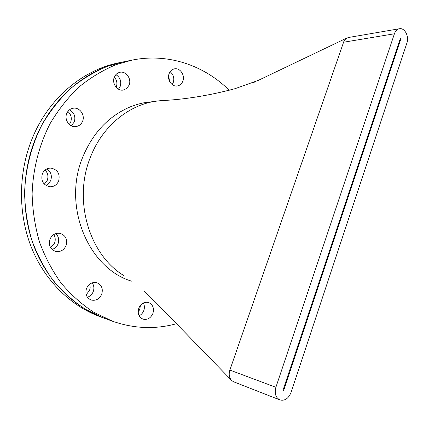 <?xml version="1.0" encoding="UTF-8"?>
<svg xmlns="http://www.w3.org/2000/svg" width="429" height="429" viewBox="0 0 429 429"><rect width="100%" height="100%" fill="white"/><g stroke="black" fill="none" stroke-linecap="round" stroke-linejoin="round"><path stroke-width="0.64" d="M93.232 291.597C94.359 288.352 93.999 285.441 92.165 282.856C93.999 285.441 94.359 288.352 93.232 291.597C92.074 294.428 90.128 296.31 87.403 297.243C90.128 296.31 92.074 294.428 93.232 291.597M89.736 284.164L90.181 287.28L89.693 290.009L86.208 294.803M58.049 243.87C59.4 239.838 58.639 236.422 55.759 233.612C58.639 236.422 59.4 239.838 58.049 243.87C56.853 246.696 54.853 248.557 52.048 249.453C54.853 248.557 56.853 246.696 58.049 243.87M53.738 234.583C55.389 237.216 55.663 240.058 54.558 243.109L50.649 247.737M50.713 180.555C52.241 175.638 50.944 171.766 46.82 168.935C50.944 171.766 52.241 175.638 50.713 180.555L48.809 183.51L45.973 185.484L48.809 183.51L50.713 180.555M45.066 170.061C47.876 173 48.606 176.426 47.26 180.341L44.343 184.175M74.265 121.986C75.815 116.624 74.222 112.564 69.498 109.803C74.222 112.564 75.815 116.624 74.265 121.986L71.3 125.783L74.265 121.986M67.889 111.438C71.117 114.468 72.04 118.088 70.651 122.286L69.369 124.48M173.23 82.62C174.539 78.234 173.504 74.598 170.125 71.707C173.504 74.598 174.539 78.234 173.23 82.62L172.168 84.561L173.23 82.62M168.64 75.601L169.552 81.306M120.174 86.497C121.632 81.403 120.195 77.44 115.862 74.614C120.195 77.44 121.632 81.403 120.174 86.497L118.468 89.178L120.174 86.497M114.334 77.086C116.87 80.084 117.514 83.414 116.28 87.082L116.173 87.334M143.785 310.585C144.723 307.861 144.573 305.33 143.334 302.992C144.573 305.33 144.723 307.861 143.785 310.585C142.846 312.988 141.302 314.72 139.152 315.776C141.302 314.72 142.846 312.988 143.785 310.585M140.401 305.378L139.806 309.32L138.181 312.14M283.135 389.854L283.317 390.433L283.816 390.095L401.002 38.572L400.847 37.972L400.434 38.154L283.135 389.854M112.57 321.241L100.204 316.747C70.667 305.963 44.659 280.641 31.226 246.981C17.954 213.277 18.249 172.694 32.186 138.572C48.482 98.327 82.904 69.755 119.106 62.741L123.021 61.948L107.223 66.436C94.294 71.809 82.116 79.134 70.683 88.412C59.862 98.729 50.44 110.602 42.401 124.029C31.531 145.05 25.375 168.801 24.582 193.147C25.021 209.363 27.451 225.096 31.875 240.353C37.366 255.083 44.519 268.549 53.325 280.754C62.924 292.042 73.616 301.549 85.398 309.271L103.957 318.109C74.255 307.266 48.086 281.746 34.567 247.796C21.209 213.803 21.514 172.844 35.553 138.411C51.963 97.807 86.615 68.999 123.021 61.948L131.998 60.13L115.991 64.682C102.89 70.147 90.54 77.606 78.941 87.055C67.964 97.571 58.398 109.679 50.241 123.375C39.195 144.82 32.936 169.064 32.121 193.908C32.561 210.457 35.022 226.512 39.506 242.074C45.077 257.094 52.327 270.822 61.256 283.253C70.989 294.75 81.826 304.424 93.763 312.269L112.57 321.241C134.1 328.727 155.421 329.547 176.544 323.691M258.269 80.4L234.953 88.706C209.046 95.565 184.518 99.539 161.368 100.622L158.499 100.879C130.319 103.684 102.815 125.338 90.621 156.741C72.796 199.565 88.916 254.322 123.573 275.418M399.426 28.738L348.327 37.521L345.871 38.658L344.015 40.975L229.858 370.077C228.555 374.479 229.225 378.013 231.874 380.684L233.73 381.826L279.88 399.925C284.743 401.077 288.433 398.643 290.964 392.615L406.944 42.889C409.336 36.427 404.665 27.536 399.426 28.738C397.131 29.22 395.458 30.904 394.417 33.778L275.89 387.301C274.324 393.42 275.659 397.629 279.88 399.925M66.061 245.629C67.696 239.382 65.658 235.274 59.958 233.322C55.432 232.808 52.113 234.76 49.989 239.178C48.354 245.265 50.263 249.351 55.722 251.442C60.425 252.145 63.873 250.209 66.061 245.629M101.716 294.24C103.25 288.61 101.614 284.759 96.815 282.695C92.208 281.837 88.765 283.778 86.492 288.513C84.958 294.015 86.492 297.844 91.104 300.005C95.849 301.029 99.383 299.11 101.716 294.24M58.65 181.049C60.285 173.858 57.663 169.535 50.772 168.088C46.879 168.168 44.069 170.066 42.353 173.783C40.696 180.786 43.184 185.113 49.818 186.754C53.915 186.829 56.859 184.926 58.65 181.049M82.561 121.305C85.296 115.176 79.799 107.196 73.445 108.194C70.335 108.66 68.109 110.414 66.763 113.449C64.055 119.487 69.321 127.343 75.515 126.63C78.813 126.26 81.161 124.485 82.561 121.305M129.102 85.151C131.805 79.016 126.099 70.882 119.981 72.276L117.943 72.984L116.447 74.029L114.318 77.134C111.626 83.205 117.16 91.232 123.155 90.079L126.662 88.535L129.102 85.151M152.89 313.481C154.322 308.097 152.842 304.429 148.455 302.477C144.165 301.662 140.948 303.566 138.808 308.188C137.371 313.476 138.776 317.128 143.018 319.149C147.415 320.098 150.708 318.205 152.89 313.481M182.797 81.253C185.29 75.407 180.142 67.621 174.517 68.838C172.04 69.342 170.259 70.898 169.171 73.509C166.683 79.311 171.713 87.017 177.231 85.982C179.826 85.537 181.681 83.961 182.797 81.253M158.499 100.879L143.007 102.939L137.478 104.338L130.673 106.703C109.089 115.744 93.168 132.422 82.904 156.735C62.049 205.781 88.208 268.227 131.558 281.161M229.252 90.299C204.209 65.353 167.996 52.772 131.998 60.13M394.417 33.778L343.468 42.251M275.89 387.301L229.858 370.077M231.134 379.922L158.403 305.078L144.417 291.152M252.965 82.84L255.352 81.703M258.102 80.47L346.745 38.074"/></g></svg>
